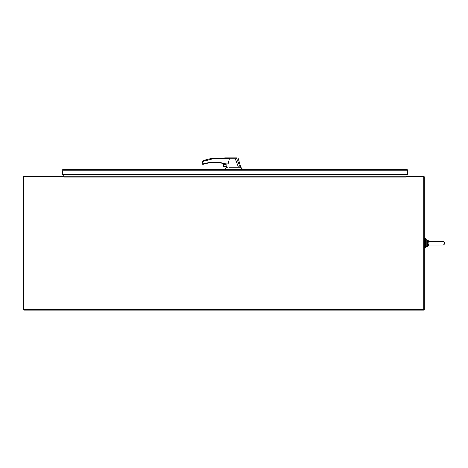 <?xml version="1.0" encoding="UTF-8"?>
<svg xmlns="http://www.w3.org/2000/svg" width="468" height="468" viewBox="0 0 468 468"><rect width="100%" height="100%" fill="white"/><g stroke="black" fill="none" stroke-linecap="round" stroke-linejoin="round"><path stroke-width="0.7" d="M23.926 309.775L23.4 309.775L23.4 177.056A0.796 0.796 0 0 1 24.196 176.261L63.73 176.261L63.73 176.787L23.926 176.787L23.926 310.108L423.751 310.108L423.751 309.313L23.926 309.313M63.9 174.523L63.63 176.261M63.9 176.74A0.796 0.796 0 0 1 63.73 176.781L63.9 176.261L406.031 176.261L63.9 176.261L406.031 175.991L406.031 174.523M423.751 309.313L423.751 176.787L406.195 176.787L406.113 177.138L406.031 175.991L406.3 176.261M406.031 176.74A0.796 0.796 0 0 0 406.195 176.781L406.195 176.261L423.481 176.261A0.796 0.796 0 0 1 424.277 177.056L424.277 309.775L423.751 309.775M241.909 169.211L242.477 169.211L242.477 169.656L406.979 169.656L62.958 169.656L224.845 169.656L224.845 169.211L241.909 169.211L240.183 167.234L236.539 158.137L224.909 157.891L236.814 157.891M62.958 169.656L62.694 174.523L62.162 174.523L62.162 170.451A0.796 0.796 0 0 1 62.472 169.82L62.958 169.656L62.694 174.523L407.242 174.523L406.979 169.656L407.458 169.82A0.796 0.796 0 0 1 407.774 170.451L407.774 174.523L407.242 174.523L407.458 169.82M406.979 169.656L407.242 170.1M406.979 170.182L62.958 170.182M425.582 238.329L425.582 248.063L424.973 248.063L424.973 238.329L425.582 238.329M228.08 163.899L225.751 163.899L225.751 164.233L228.08 163.899L229.408 158.833L227.676 158.336L212.811 158.336L212.841 158.833L202.784 161.466L202.784 163.73L202.287 163.899L204.142 163.73L203.609 164.233L204.142 163.73C211.361 161.583 218.568 161.636 225.751 163.899L220.873 162.689M217.719 162.285L214.514 162.156M204.142 163.73L203.715 164.215L204.235 164.052A35.703 35.703 0 0 1 225.652 164.215A0.333 0.333 0 0 0 225.751 164.233L225.997 164.941A1.129 1.129 0 0 0 223.85 165.42A1.129 1.129 0 0 0 224.973 166.549A1.129 1.129 0 0 0 226.102 165.403L226.407 166.707L223.844 166.707L223.675 163.642L223.675 166.854L226.407 166.707M224.973 164.379A1.041 1.041 0 0 0 223.932 165.42A1.041 1.041 0 0 0 224.973 166.462A1.041 1.041 0 0 0 226.021 165.42A1.041 1.041 0 0 0 224.973 164.379M229.455 167.234L238.44 167.234L235.082 158.202L225.172 158.225C224.096 158.324 224.09 158.324 225.161 158.237M226.424 166.871L226.512 167.234L227.951 167.234M225.997 164.941L226.102 165.403M238.44 167.234L240.183 167.234M211.062 162.337L209.377 162.548M227.53 158.336L212.811 158.336A41.166 41.166 0 0 0 204.13 160.419L202.773 161.46L202.287 163.034M212.841 158.833L212.811 158.336L212.841 158.833L229.408 158.833M237.007 158.125L236.399 157.891M203.094 161.074L203.545 160.705M203.744 160.588L204.13 160.419M202.621 164.233L202.784 163.73L202.287 163.899A0.333 0.333 0 0 0 202.621 164.233L203.609 164.233A0.333 0.333 0 0 0 203.715 164.215L204.235 164.052L203.715 164.215M202.404 162.232L202.784 161.466M223.312 163.548L223.312 166.631L223.312 163.548M223.844 166.707L223.844 163.683M223.312 166.631A0.696 0.696 0 0 0 223.675 166.854L223.844 166.871M225.751 163.899L225.652 164.215M223.148 166.181L223.148 163.507M442.757 241.353C443.875 241.459 444.489 242.073 444.6 243.196C444.489 244.314 443.875 244.928 442.757 245.039L435.562 245.039L442.757 245.039C443.875 244.928 444.489 244.314 444.6 243.196C444.489 242.073 443.875 241.459 442.757 241.353L427.939 241.312L427.401 243.196L427.939 245.08L428.495 244.998L427.998 243.196L428.495 241.394M427.939 241.312L427.541 240.903L428.992 241.353L426.804 240.698L426.804 245.688L427.196 245.601L427.401 243.196L427.998 243.196M428.495 244.998L435.562 245.039L428.7 245.039M428.63 245.25L427.541 245.489L427.939 245.08M427.196 240.786L427.401 243.196L426.804 243.196M428.928 245.08L427.196 245.601L427.541 245.489L427.541 246.39L429.068 245.039L426.804 246.671L426.804 245.688M428.928 241.312L427.541 240.903L428.63 241.137M406.031 177.056L63.9 177.056M241.582 169.211L241.582 169.656M241.102 169.211L241.102 169.656M227.243 169.211L227.243 169.656M426.804 240.698L426.804 239.715L425.582 239.996L425.857 246.671L427.541 246.39M427.541 239.996L429.068 241.353L427.541 239.996L427.541 240.903M424.277 239.019L424.973 239.019M424.277 247.367L424.973 247.367M224.681 157.891L224.359 158.336M226.512 167.234L224.845 169.211M238.048 157.891L240.809 167.234L242.477 169.211M442.757 245.039L435.562 245.039"/></g></svg>
